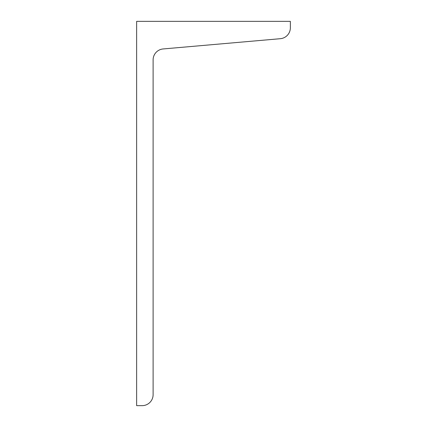<?xml version="1.0" encoding="UTF-8"?>
<svg xmlns="http://www.w3.org/2000/svg" width="427" height="427" viewBox="0 0 427 427"><rect width="100%" height="100%" fill="white"/><g stroke="black" fill="none" stroke-linecap="round" stroke-linejoin="round"><path stroke-width="0.64" d="M290.36 21.35L136.64 21.35L136.64 405.65L142.132 405.65A10.979 10.979 0 0 0 153.112 394.671L153.112 59.887A10.979 10.979 0 0 1 163.135 48.95L280.336 38.697A10.979 10.979 0 0 0 290.36 27.76L290.36 21.35"/></g></svg>
